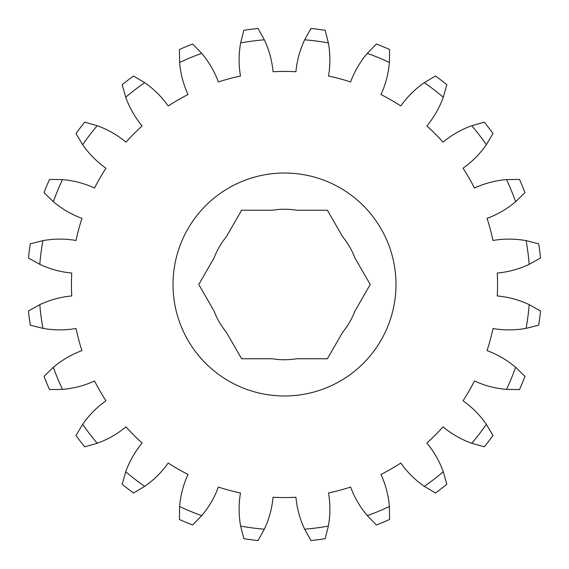 <?xml version="1.0" encoding="UTF-8"?>
<svg xmlns="http://www.w3.org/2000/svg" width="569" height="569" viewBox="0 0 569 569"><rect width="100%" height="100%" fill="white"/><g stroke="black" fill="none" stroke-linecap="round" stroke-linejoin="round"><path stroke-width="0.85" d="M173.019 284.5A111.481 111.481 0 0 0 284.5 395.981A111.481 111.481 0 0 0 395.981 284.5A111.481 111.481 0 0 0 284.5 173.019A111.481 111.481 0 0 0 173.019 284.5M497.256 273.056A213.062 213.062 0 0 1 497.256 295.944A95.044 95.044 0 0 1 529.206 304.657L540.55 310.994A257.416 257.416 0 0 1 538.679 325.176L526.083 328.363A95.044 95.044 0 0 1 492.967 328.512A213.062 213.062 0 0 1 487.043 350.618A95.044 95.044 0 0 1 515.656 367.304L524.967 376.365A257.416 257.416 0 0 1 519.49 389.58L506.502 389.395A95.044 95.044 0 0 1 474.475 380.967A213.062 213.062 0 0 1 463.031 400.789A95.044 95.044 0 0 1 486.346 424.31L492.996 435.47A257.416 257.416 0 0 1 484.29 446.821L471.786 443.279A95.044 95.044 0 0 1 443.031 426.85A213.062 213.062 0 0 1 426.85 443.031A95.044 95.044 0 0 1 443.279 471.786L446.821 484.29A257.416 257.416 0 0 1 435.47 492.996L424.31 486.346A95.044 95.044 0 0 1 400.789 463.031A213.062 213.062 0 0 1 380.967 474.475A95.044 95.044 0 0 1 389.395 506.502L389.58 519.49A257.416 257.416 0 0 1 376.365 524.967L367.304 515.656A95.044 95.044 0 0 1 350.618 487.043A213.062 213.062 0 0 1 328.512 492.967A95.044 95.044 0 0 1 328.363 526.083L325.176 538.679A257.416 257.416 0 0 1 310.994 540.55L304.657 529.206A95.044 95.044 0 0 1 295.944 497.256A213.062 213.062 0 0 1 273.056 497.256A95.044 95.044 0 0 1 264.343 529.206L258.006 540.55A257.416 257.416 0 0 1 243.824 538.679L240.637 526.083A95.044 95.044 0 0 1 240.488 492.967A213.062 213.062 0 0 1 218.382 487.043A95.044 95.044 0 0 1 201.696 515.656L192.635 524.967A257.416 257.416 0 0 1 179.42 519.49L179.605 506.502A95.044 95.044 0 0 1 188.033 474.475A213.062 213.062 0 0 1 168.211 463.031A95.044 95.044 0 0 1 144.69 486.346L133.53 492.996A257.416 257.416 0 0 1 122.179 484.29L125.721 471.786A95.044 95.044 0 0 1 142.15 443.031A213.062 213.062 0 0 1 125.969 426.85A95.044 95.044 0 0 1 97.214 443.279L84.71 446.821A257.416 257.416 0 0 1 76.004 435.47L82.654 424.31A95.044 95.044 0 0 1 105.969 400.789A213.062 213.062 0 0 1 94.525 380.967A95.044 95.044 0 0 1 62.498 389.395L49.51 389.58A257.416 257.416 0 0 1 44.033 376.365L53.344 367.304A95.044 95.044 0 0 1 81.957 350.618A213.062 213.062 0 0 1 76.033 328.512A95.044 95.044 0 0 1 42.917 328.363L30.321 325.176A257.416 257.416 0 0 1 28.45 310.994L39.794 304.657A95.044 95.044 0 0 1 71.744 295.944A213.062 213.062 0 0 1 71.744 273.056A95.044 95.044 0 0 1 39.794 264.343L28.45 258.006A257.416 257.416 0 0 1 30.321 243.824L42.917 240.637A95.044 95.044 0 0 1 76.033 240.488A213.062 213.062 0 0 1 81.957 218.382A95.044 95.044 0 0 1 53.344 201.696L44.033 192.635A257.416 257.416 0 0 1 49.51 179.42L62.498 179.605A95.044 95.044 0 0 1 94.525 188.033A213.062 213.062 0 0 1 105.969 168.211A95.044 95.044 0 0 1 82.654 144.69L76.004 133.53A257.416 257.416 0 0 1 84.71 122.179L97.214 125.721A95.044 95.044 0 0 1 125.969 142.15A213.062 213.062 0 0 1 142.15 125.969A95.044 95.044 0 0 1 125.721 97.214L122.179 84.71A257.416 257.416 0 0 1 133.53 76.004L144.69 82.654A95.044 95.044 0 0 1 168.211 105.969A213.062 213.062 0 0 1 188.033 94.525A95.044 95.044 0 0 1 179.605 62.498L179.42 49.51A257.416 257.416 0 0 1 192.635 44.033L201.696 53.344A95.044 95.044 0 0 1 218.382 81.957A213.062 213.062 0 0 1 240.488 76.033A95.044 95.044 0 0 1 240.637 42.917L243.824 30.321A257.416 257.416 0 0 1 258.006 28.45L264.343 39.794A95.044 95.044 0 0 1 273.056 71.744A213.062 213.062 0 0 1 295.944 71.744A95.044 95.044 0 0 1 304.657 39.794L310.994 28.45A257.416 257.416 0 0 1 325.176 30.321L328.363 42.917A95.044 95.044 0 0 1 328.512 76.033A213.062 213.062 0 0 1 350.618 81.957A95.044 95.044 0 0 1 367.304 53.344L376.365 44.033A257.416 257.416 0 0 1 389.58 49.51L389.395 62.498A95.044 95.044 0 0 1 380.967 94.525A213.062 213.062 0 0 1 400.789 105.969A95.044 95.044 0 0 1 424.31 82.654L435.47 76.004A257.416 257.416 0 0 1 446.821 84.71L443.279 97.214A95.044 95.044 0 0 1 426.85 125.969A213.062 213.062 0 0 1 443.031 142.15A95.044 95.044 0 0 1 471.786 125.721L484.29 122.179A257.416 257.416 0 0 1 492.996 133.53L486.346 144.69A95.044 95.044 0 0 1 463.031 168.211A213.062 213.062 0 0 1 474.475 188.033A95.044 95.044 0 0 1 506.502 179.605L519.49 179.42A257.416 257.416 0 0 1 524.967 192.635L515.656 201.696A95.044 95.044 0 0 1 487.043 218.382A213.062 213.062 0 0 1 492.967 240.488A95.044 95.044 0 0 1 526.083 240.637L538.679 243.824A257.416 257.416 0 0 1 540.55 258.006L529.206 264.343A95.044 95.044 0 0 1 497.256 273.056M304.657 529.206A245.538 245.538 0 0 0 328.363 526.083M367.304 515.656A245.538 245.538 0 0 0 389.395 506.502M424.31 486.346A245.538 245.538 0 0 0 443.279 471.786M471.786 443.279A245.538 245.538 0 0 0 486.346 424.31M506.502 389.395A245.538 245.538 0 0 0 515.656 367.304M526.083 328.363A245.538 245.538 0 0 0 529.206 304.657M529.206 264.343A245.538 245.538 0 0 0 526.083 240.637M515.656 201.696A245.538 245.538 0 0 0 506.502 179.605M486.346 144.69A245.538 245.538 0 0 0 471.786 125.721M443.279 97.214A245.538 245.538 0 0 0 424.31 82.654M389.395 62.498A245.538 245.538 0 0 0 367.304 53.344M328.363 42.917A245.538 245.538 0 0 0 304.657 39.794M264.343 39.794A245.538 245.538 0 0 0 240.637 42.917M201.696 53.344A245.538 245.538 0 0 0 179.605 62.498M144.69 82.654A245.538 245.538 0 0 0 125.721 97.214M97.214 125.721A245.538 245.538 0 0 0 82.654 144.69M62.498 179.605A245.538 245.538 0 0 0 53.344 201.696M42.917 240.637A245.538 245.538 0 0 0 39.794 264.343M39.794 304.657A245.538 245.538 0 0 0 42.917 328.363M53.344 367.304A245.538 245.538 0 0 0 62.498 389.395M82.654 424.31A245.538 245.538 0 0 0 97.214 443.279M125.721 471.786A245.538 245.538 0 0 0 144.69 486.346M179.605 506.502A245.538 245.538 0 0 0 201.696 515.656M240.637 526.083A245.538 245.538 0 0 0 264.343 529.206M214.108 257.906L198.759 284.5L214.108 311.094A75.243 75.243 0 0 0 226.277 332.161L241.626 358.755L272.331 358.755A75.243 75.243 0 0 0 296.669 358.755L327.374 358.755L342.723 332.161A75.243 75.243 0 0 0 354.892 311.094L370.241 284.5L354.892 257.906A75.243 75.243 0 0 0 342.723 236.839L327.374 210.246L296.669 210.246A75.243 75.243 0 0 0 272.331 210.246L241.626 210.246L226.277 236.839A75.243 75.243 0 0 0 214.108 257.906"/></g></svg>
